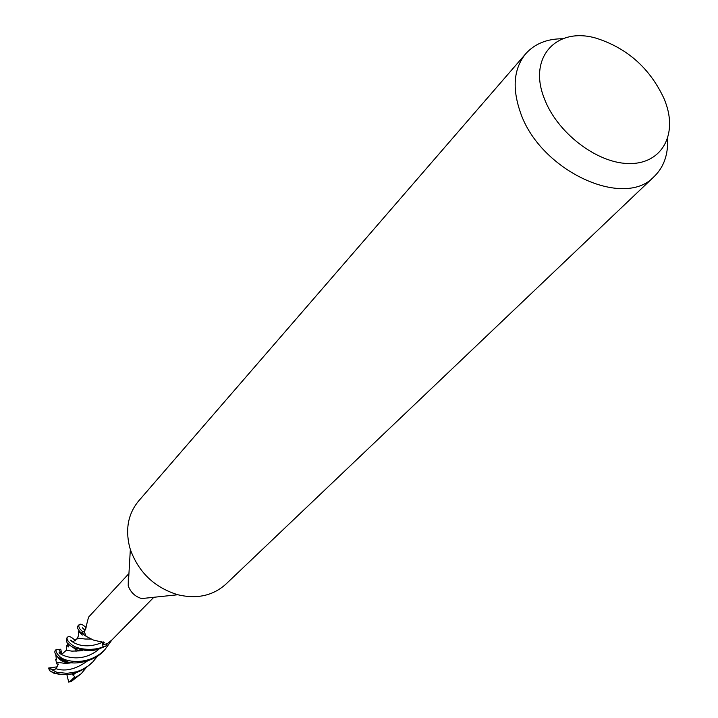 <?xml version="1.0" encoding="UTF-8"?>
<svg xmlns="http://www.w3.org/2000/svg" width="718" height="718" viewBox="0 0 718 718"><rect width="100%" height="100%" fill="white"/><g stroke="black" fill="none" stroke-linecap="round" stroke-linejoin="round"><path stroke-width="1.08" d="M667.56 138.745C668.296 154.406 663.899 166.953 654.349 176.386L225.874 584.156C212.995 595.734 196.965 599.261 177.795 594.746C154.487 587.512 138.664 572.425 130.344 549.476L129.482 546.497C125.273 528.663 128.325 513.487 138.655 500.958L525.755 53.724C534.73 43.744 547.053 38.754 562.732 38.754M177.795 594.746L141.643 598.57C135.038 596.541 130.559 592.278 128.226 585.78L128.343 575.656M654.349 176.386C624.113 209.907 539.406 170.337 520.254 111.963C511.979 87.775 513.819 68.363 525.755 53.724M664.491 99.587L666.519 105.268C676.984 137.596 659.815 164.916 627.72 163.524C595.787 162.573 556.558 131.995 544.181 98.169C527.909 57.207 556.558 26.476 596.218 38.207C627.658 48.277 650.409 68.74 664.491 99.587M105.797 646.11L103.132 646.658C95.844 650.661 77.589 650.526 71.064 644.082C67.348 640.86 66.2 638.535 67.636 637.108L66.469 638.365L66.989 642.655L69.861 645.374L73.622 647.735L86.77 650.705C92.442 649.88 91.778 652.186 105.797 646.11L103.114 646.568L101.821 641.56M102.27 643.166L102.1 642.466L102.27 643.166M86.698 636.678L83.414 634.389L82.498 631.499L84.096 631.31L85.245 629.946L88.556 617.139L128.405 574.122M103.464 641.946L104.245 642.583L93.511 640.097L86.115 636.31L84.096 631.319L82.417 631.508L79.626 628.645L78.783 626.392L79.061 624.741C80.524 623.43 82.929 624.489 86.268 627.9M104.245 642.583L102.674 644.952M153.823 597.277L112.062 639.81L107.52 643.507L102.728 644.952L103.132 646.658M102.71 644.952L103.114 646.568L105.914 645.985L107.592 643.463M79.061 624.741L77.804 626.096C76.871 626.886 77.544 628.744 79.824 631.66L86.672 636.66M85.406 635.924L83.414 634.389L82.588 631.858L84.096 631.31M111.909 639.971L104.729 649.844C87.883 666.726 64.117 661.754 59.585 656.351C56.489 653.38 55.412 651.038 56.363 649.305L60.797 649.539L61.856 653.874M56.372 649.305L55.25 650.508C54.155 652.177 55.232 654.52 58.472 657.526L67.447 661.763C73.739 665.039 94.399 661.772 103.437 651.154L104.729 649.844M97.63 656.001L92.945 661.808L88.036 666.044L82.588 669.409L76.727 671.77L66.953 673.358L56.641 672.219L48.627 668.027L57.575 666.771M59.208 674.274L53.724 673.134L49.524 670.612L48.627 668.027M49.524 670.612L52.459 672.12C66.056 677.307 79.142 674.283 91.716 663.046L92.945 661.808M83.27 634.254L82.417 631.508M85.98 667.893L81.287 673.637L68.695 682.1L66.864 674.561M81.287 673.637L71.297 681.463L68.695 682.1M66.029 650.813L66.325 650.293L71.845 651.118L82.642 650.777C77.49 650.409 74.492 649.395 73.64 647.735M66.774 650.364L68.282 650.616M60.393 649.225L59.145 650.095L60.572 652.312C52.701 650.508 77.266 667.848 99.246 648.919M85.11 639.029L90.944 639.029M77.248 638.876L77.912 638.114L85.101 639.029M77.23 638.921L77.912 638.114M67.636 637.108C68.982 635.69 71.629 636.947 75.578 640.86M69.933 681.535L74.852 676.751L71.612 673.897M49.255 668.422L54.29 669.885L55.887 668.664L58.355 664.087L56.767 663.899L55.645 659.196L56.39 659.429L55.869 655.372C58.203 655.956 58.212 661.816 69.359 663.073L72.401 662.642M69.359 663.073L64.53 663.333L56.516 662.131M58.346 664.285L56.767 663.899M63.615 661.161L63.776 661.816M70.472 662.373L69.287 663.073M62.996 660.892L63.238 661.565M102.109 642.439L103.814 643.732M102.1 642.466L102.109 642.457C77.131 653.147 64.674 634.2 73.164 642.08M72.949 675.019L75.83 672.838M84.742 629.668C81.457 626.895 81.529 627.092 84.966 630.269M55.887 668.664C65.329 671.833 75.812 669.302 87.354 661.054M128.226 585.78L130.344 549.476M62.538 653.64L66.253 650.311M66.325 650.293L66.855 645.311L68.587 646.909L66.989 642.655M76.036 651.513L75.713 648.731M73.2 641.73L77.436 638.365M77.4 638.365L78.433 635.61L78.325 631.266L82.301 635.044L79.833 631.669M85.9 628.905L84.706 629.237L85.047 630.18M53.733 673.134L52.468 672.12M59.02 657.993C63.265 661.161 66.074 662.418 67.438 661.763"/></g></svg>
